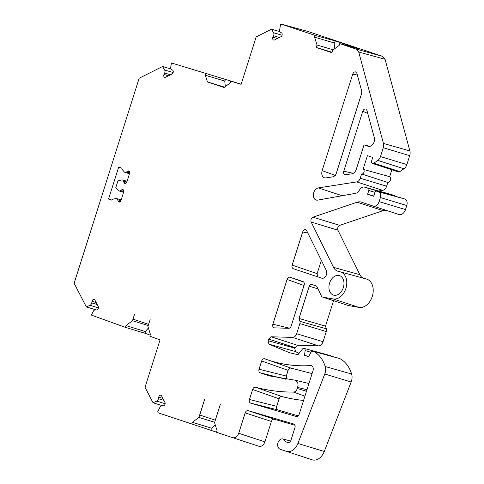 <?xml version="1.0" encoding="UTF-8"?>
<svg xmlns="http://www.w3.org/2000/svg" width="484" height="484" viewBox="0 0 484 484"><rect width="100%" height="100%" fill="white"/><g stroke="black" fill="none" stroke-linecap="round" stroke-linejoin="round"><path stroke-width="0.73" d="M241.177 84.186L171.421 62.956L225.695 79.473L224.733 81.016L225.338 86.557M382.644 56.374L385.064 59.266L358.717 52.03L356.297 49.138L382.644 56.374L307.921 31.454L281.525 24.2L280.496 24.714L279.692 29.724A2.741 1.942 -73.3 0 0 280.532 32.253L281.507 32.87A2.13 1.512 106.7 0 1 282.16 34.812A2.13 1.512 106.7 0 1 280.914 36.724L274.513 39.936A2.13 1.512 -73.3 0 1 273.617 40.045A2.13 1.512 -73.3 0 1 272.922 37.177L273.581 35.737L279.377 37.498M385.064 59.266L409.869 150.923A6.764 4.792 106.7 0 1 409.682 155.679L406.875 164.542A6.764 4.792 106.7 0 1 403.934 168.777L399.863 171.608A2.958 2.099 106.7 0 1 398.271 171.917L372.529 163.471A2.293 1.621 -73.3 0 0 373.757 163.229L399.863 171.608M391.84 169.805L389.656 176.696L363.079 169.309A2.438 1.724 106.7 0 1 363.98 172.177A2.438 1.724 106.7 0 1 361.602 173.956L360.241 178.251A4.876 3.455 -73.3 0 1 356.702 181.899L318.309 187.925L342.194 195.724M378.579 190.992L382.614 190.357A5.548 3.926 106.7 0 0 386.637 186.213L387.823 182.48A3.11 2.202 -73.3 0 0 390.376 180.139A3.11 2.202 -73.3 0 0 389.656 176.696M390.534 194.278A6.764 4.792 106.7 0 1 390.715 194.32A6.764 4.792 106.7 0 1 390.89 194.374L394.291 195.506A2.499 1.767 106.7 0 1 395.107 196.238M402.761 198.337A2.499 1.767 106.7 0 1 402.821 198.355A2.499 1.767 106.7 0 1 402.888 198.373L404.733 198.991A5.548 3.926 106.7 0 1 406.784 205.518L405.495 209.584A6.764 4.792 106.7 0 1 398.919 214.515A6.764 4.792 106.7 0 1 398.901 214.515L373.182 206.075M386.28 210.371A11.519 8.155 -73.3 0 0 383.074 210.655L339.72 225.369C337.899 226.433 337.3 228.043 337.917 230.196L359.896 274.724A11.519 8.155 -73.3 0 0 363.393 278.197M366.327 279.002A14.683 10.4 106.7 0 1 366.467 279.038A14.683 10.4 106.7 0 1 372.571 295.434A14.683 10.4 106.7 0 1 359.025 307.413L348.456 305.549A3.715 2.632 106.7 0 1 348.196 305.489L322.453 297.037A3.049 2.16 -73.3 0 0 322.665 297.091L333.234 298.955A14.018 9.928 -73.3 0 0 346.157 287.52A14.018 9.928 -73.3 0 0 340.331 271.869A14.018 9.928 -73.3 0 0 340.198 271.839L338.068 271.294A12.185 8.633 106.7 0 1 337.953 271.264A12.185 8.633 106.7 0 1 333.524 267.343L359.896 274.724M333.567 300.685L325.496 326.143L326.331 328.805A3.715 2.632 106.7 0 1 326.27 331.558L323.052 341.692A5.548 3.926 106.7 0 1 318.46 345.872L297.364 345.255L294.665 348.105L295.524 351.572L268.947 344.166L268.094 340.7L294.665 348.105M298.985 353.417L295.524 351.572M308.744 356.448L304.533 355.286L305.108 350.543A2.311 1.633 -73.3 0 0 304.067 348.389L330.197 355.559A2.983 2.111 106.7 0 1 331.05 356.139M313.299 351.275L339.429 358.438A3.715 2.632 106.7 0 1 339.913 358.644L313.692 351.444A3.049 2.16 -73.3 0 0 313.299 351.275A3.049 2.16 -73.3 0 0 310.716 352.794L308.629 356.654L304.533 355.286M288.742 442.606L285.118 441.614A5.179 3.666 106.7 0 0 282.886 438.946A5.179 3.666 106.7 0 0 277.653 445.304A6.092 4.314 -73.3 0 0 280.266 449.309L286.371 451.342A12.185 8.633 -73.3 0 0 286.401 451.354L312.144 459.8A12.856 9.105 106.7 0 0 324.274 451.475L351.148 382.009A9.813 6.951 106.7 0 0 351.614 374.005C349.381 366.818 345.485 361.699 339.913 358.644M312.144 459.8A12.856 9.105 106.7 0 1 312.113 459.788L286.425 451.36M294.974 425.273L274.313 419.217C273.03 419.023 272.062 419.767 271.397 421.455L245.194 412.876C245.86 411.188 246.834 410.444 248.111 410.638L293.77 424.008A3.049 2.16 106.7 0 1 293.818 424.026A3.049 2.16 106.7 0 1 294.95 427.614L290.914 440.337A3.049 2.16 106.7 0 1 288.028 442.582A3.049 2.16 106.7 0 1 287.95 442.558L288.107 442.6M264.923 441.868C263.556 445.304 261.578 446.786 258.988 446.309L232.792 437.711C235.381 438.189 237.36 436.707 238.727 433.271L264.923 441.868L271.397 421.455M321.34 260.356L317.123 273.648L317.577 276.794M303.571 400.45A283.067 200.509 106.7 0 1 281.948 396.559C280.684 396.396 279.728 397.146 279.08 398.81L276.703 406.312C276.261 408.151 276.654 409.349 277.883 409.912L298.217 415.871M312.089 373.587L291.072 368.136C289.777 367.894 288.785 368.633 288.107 370.357L286.304 376.044L286.982 379.396M241.165 84.216L225.695 79.473M358.717 52.03L383.455 143.439A6.092 4.314 -73.3 0 1 383.286 147.717L380.472 156.586A6.092 4.314 -73.3 0 1 377.822 160.398L373.757 163.229M363.079 169.309L367.41 155.66L372.734 157.433L371.676 160.773A2.293 1.621 -73.3 0 0 372.529 163.471M387.823 182.48L361.953 174.071M362.02 174.089L361.602 173.956M361.742 91.222L361.657 93.364L335.95 174.415L333.736 176.69L325.889 177.924L324.304 177.785C321.987 176.575 321.261 174.192 322.126 170.634L352.733 74.143C353.35 72.54 354.276 71.777 355.51 71.874L356.914 73.368L361.742 91.222M369.951 146.35L364.029 144.898L356.291 169.291A6.092 4.314 106.7 0 1 351.868 173.847L345.031 174.803C343.749 174.288 343.325 173.078 343.767 171.179L362.776 111.253C363.508 109.445 364.543 108.725 365.874 109.082L366.957 110.479L374.283 137.559A6.092 4.314 106.7 0 1 373.122 143.929A6.092 4.314 106.7 0 1 368.409 146.35A6.092 4.314 106.7 0 1 368.179 146.283L368.645 146.398M364.029 144.898L368.179 146.283M304.932 396.154L293.449 392.088A4.755 3.364 -73.3 0 0 297.303 388.501L306.481 391.272M293.449 392.088A281.73 199.559 106.7 0 1 255.498 387.236L281.948 396.559M279.08 398.81L252.618 389.481C253.265 387.811 254.227 387.061 255.498 387.236M252.618 389.481L249.435 399.512L276.703 406.312M277.883 409.912L250.615 403.118C249.393 402.555 249 401.351 249.435 399.512M250.615 403.118L296.402 416.524M288.107 370.357L261.662 360.967C262.34 359.243 263.332 358.505 264.633 358.753C279.28 364.24 294.599 366.527 310.583 365.601A4.265 3.019 106.7 0 1 311.46 365.722A4.265 3.019 106.7 0 1 312.997 370.732L299.191 414.256A3.049 2.16 106.7 0 1 296.335 416.506A3.049 2.16 106.7 0 1 296.275 416.488M264.633 358.753L291.072 368.136M261.662 360.967L259.049 369.213L286.304 376.044M285.905 379.25L260.174 372.795C258.988 372.208 258.613 371.016 259.049 369.213M260.174 372.795L269.564 375.929L295.198 380.212L297.279 381.876L297.896 383.51L298.023 385.439L297.303 388.501M326.307 270.411A4.876 3.455 106.7 0 1 325.847 276.001A4.876 3.455 106.7 0 1 321.715 278.173L293.286 268.693C292.1 268.106 291.725 266.908 292.154 265.105L302.688 231.921C303.317 230.293 304.254 229.537 305.495 229.652L306.681 230.656L326.307 270.411M333.373 295.071A10.206 7.23 -73.3 0 0 333.76 295.179A10.206 7.23 -73.3 0 0 343.386 287.423A10.206 7.23 -73.3 0 0 339.641 275.644A10.206 7.23 -73.3 0 0 329.622 282.983A10.206 7.23 -73.3 0 0 333.373 295.071M318.309 187.925A6.28 4.447 106.7 0 0 313.463 193.8A6.28 4.447 106.7 0 0 316.233 200.067A6.28 4.447 106.7 0 0 317.71 200.122L355.625 193.31A6.092 4.314 106.7 0 0 359.098 190.666L359.679 189.74A6.092 4.314 -73.3 0 1 364.579 187.151L390.715 194.32M390.89 194.374L364.742 187.199A6.092 4.314 -73.3 0 0 364.579 187.151M364.742 187.199L368.136 188.337A1.827 1.295 -73.3 0 1 368.814 190.484L367.616 194.259L373.757 196.31L374.955 192.535A1.827 1.295 -73.3 0 1 376.691 191.186L402.821 198.355M373.866 195.984L367.616 194.259M402.888 198.373L376.74 191.204A1.827 1.295 -73.3 0 0 376.691 191.186M376.74 191.204L378.579 191.815A4.876 3.455 -73.3 0 1 380.382 197.557L379.093 201.622A6.092 4.314 -73.3 0 1 373.17 206.069A6.092 4.314 -73.3 0 0 373.17 206.069L361.373 202.137A12.185 8.633 106.7 0 0 361.342 202.124A12.185 8.633 106.7 0 0 357.095 202.209L312.948 217.189L339.72 225.369M337.917 230.196L311.151 222.023C310.534 219.869 311.133 218.26 312.948 217.189M311.151 222.023L333.524 267.343M325.496 326.143L299.015 318.448L309.24 286.213A2.438 1.724 106.7 0 1 311.605 284.435L316.046 285.917A3.049 2.16 106.7 0 1 317.093 286.915L321.394 296.039A3.049 2.16 -73.3 0 0 322.453 297.037M299.015 318.448L299.923 321.34A3.049 2.16 -73.3 0 1 299.868 323.596L296.656 333.73A4.876 3.455 -73.3 0 1 292.62 337.409L271.131 336.779L297.364 345.255M294.841 347.554L268.608 339.078L271.131 336.779M268.608 339.078L268.094 340.7M304.067 348.389A2.311 1.633 -73.3 0 0 302.385 349.121L297.993 354.675L289.849 352.848L268.947 344.166M351.148 382.009L324.77 373.999A9.142 6.473 -73.3 0 0 325.2 366.539C323.028 359.491 319.192 354.457 313.692 351.444M324.77 373.999L297.896 443.459A12.185 8.633 -73.3 0 1 286.401 451.354M285.118 441.614L287.95 442.558M238.727 433.271L245.194 412.876M303.044 281.579C304.206 282.184 304.569 283.376 304.14 285.155L291.18 326.004A3.049 2.16 106.7 0 1 288.658 328.303L274.119 327.843C272.843 327.323 272.425 326.113 272.867 324.226L287.066 279.462C287.75 277.743 288.736 277.005 290.031 277.241L303.075 281.591M215.186 424.674L211.913 428.298L211.792 430.603L216.505 432.176M356.297 49.138L339.762 43.62L359.685 49.078L335.388 40.971L334.154 42.937L334.783 48.672M148.425 328.025L145.267 331.522L145.17 333.319L150.191 335.134M171.1 69L162.57 66.502L139.174 78.233L74.131 283.285L86.315 306.886L90.054 305.277A2.741 1.942 -73.3 0 0 91.742 302.887L92.033 301.326A2.13 1.512 106.7 0 1 94.18 299.408A2.13 1.512 106.7 0 1 94.9 300.056L98.24 306.511A2.13 1.512 -73.3 0 1 98.149 308.81A2.13 1.512 -73.3 0 1 96.504 309.99L95.36 309.899A2.741 1.942 106.7 0 0 93.237 311.436L91.434 315.096L125.404 327.359L145.17 333.319M205.924 73.526L205.367 75.286L207.467 81.965L224.074 87.507L230.196 82.927L230.765 81.13L241.135 84.313L256.169 36.911L271.494 29.228L273.587 32.785A2.741 1.942 106.7 0 1 273.581 35.737M279.97 31.648L271.494 29.228M281.525 24.2L315.114 35.405L314.564 37.147L317.038 45.03L316.264 47.474L331.903 52.695L332.683 50.245L339.205 45.363L339.762 43.62M171.421 62.956L170.773 66.998A2.741 1.942 -73.3 0 0 171.614 69.527L172.588 70.144A2.13 1.512 106.7 0 1 173.242 72.086A2.13 1.512 106.7 0 1 171.995 73.998L165.595 77.21A2.13 1.512 -73.3 0 1 164.699 77.313A2.13 1.512 -73.3 0 1 164.003 74.445L164.663 73.011L170.453 74.772M162.57 66.502L164.669 70.059A2.741 1.942 106.7 0 1 164.663 73.011M162.642 405.786L153.011 402.73L145.031 387.279L160.065 339.877L149.852 336.192L150.421 334.396L147.947 326.512L150.131 319.634L148.576 324.341L133.112 319.18L134.485 314.418L132.489 320.717L125.967 325.599L125.404 327.359M153.011 402.73L156.749 401.121A2.741 1.942 -73.3 0 0 158.437 398.725L158.722 397.164A2.13 1.512 106.7 0 1 160.876 395.246A2.13 1.512 106.7 0 1 161.596 395.894L164.929 402.355A2.13 1.512 -73.3 0 1 164.838 404.648A2.13 1.512 -73.3 0 1 163.199 405.828L162.055 405.737A2.741 1.942 106.7 0 0 159.926 407.274L157.699 411.811L158.238 412.846L211.792 430.603M232.792 437.711L216.475 432.266L217.026 430.53L214.551 422.647L220.335 404.4L215.271 420.179L199.807 415.018L204.696 399.179L198.906 417.426L192.384 422.308L191.827 424.051M126.481 172.038A2.741 1.942 -73.3 0 1 124.957 172.377A2.741 1.942 -73.3 0 1 124.279 171.923L121.72 168.958L121.956 168.202L118.683 167.107L108.543 199.057L111.822 200.152L112.064 199.396L115.833 198.543A2.741 1.942 106.7 0 1 116.565 198.555A2.741 1.942 106.7 0 1 117.685 199.777L118.102 201.102A2.13 1.512 -73.3 0 0 118.967 202.052A2.13 1.512 -73.3 0 0 121 200.485L123.674 192.051A2.13 1.512 -73.3 0 0 122.869 189.54A2.13 1.512 -73.3 0 0 121.684 189.801L120.583 190.623A2.741 1.942 106.7 0 1 119.058 190.962A2.741 1.942 106.7 0 1 118.38 190.508L115.821 187.544L117.957 180.81L121.726 179.957A2.741 1.942 106.7 0 1 122.464 179.975A2.741 1.942 106.7 0 1 123.577 181.191L123.995 182.516A2.13 1.512 -73.3 0 0 124.86 183.466A2.13 1.512 -73.3 0 0 126.893 181.899L129.567 173.472A2.13 1.512 106.7 0 0 128.762 170.955A2.13 1.512 106.7 0 0 127.582 171.215L126.481 172.038L129.67 173.03M315.114 35.405L335.388 40.971M317.038 45.03L333.246 49.822M314.564 37.147L334.154 42.937M205.367 75.286L224.733 81.016M207.467 81.965L224.582 87.126M230.765 81.13L241.153 84.258M96.262 309.966L86.315 306.886M316.264 47.474L332.048 52.236M125.967 325.599L145.267 331.522M132.489 320.717L148.255 325.55M198.906 417.426L214.672 422.266M192.384 422.308L211.913 428.298M108.543 199.057L111.852 200.055M409.869 150.923L383.455 143.439M409.682 155.679L383.286 147.717M406.875 164.542L380.472 156.586M403.934 168.777L377.822 160.398M386.637 186.213L360.241 178.251M382.614 190.357L356.702 181.899M357.367 75.056L352.733 74.143M322.126 170.634L335.46 175.444M367.761 113.45L362.776 111.253M343.767 171.179L353.247 173.351M310.583 365.601L312.216 366.182M306.983 389.68L297.642 387.436M307.866 233.064L302.688 231.921M292.154 265.105L317.123 273.648M394.291 195.506L368.136 188.337M375.021 192.36L368.814 190.484M404.733 198.991L378.579 191.815M406.784 205.518L380.382 197.557M405.495 209.584L379.093 201.622M357.095 202.209L383.074 210.655M359.025 307.413L333.234 298.955M348.456 305.549L322.665 297.091M309.24 286.213L318.012 288.863M326.331 328.805L299.923 321.34M326.27 331.558L299.868 323.596M323.052 341.692L296.656 333.73M318.46 345.872L292.62 337.409M305.108 350.543L311.043 352.291M351.614 374.005L325.2 366.539M324.274 451.475L297.896 443.459M248.111 410.638L274.313 419.217M290.031 277.241L303.789 282.124M304.037 285.487L287.066 279.462M272.867 324.226L289.384 328.17M282.063 35.241L273.587 32.785M277.344 38.514L272.922 37.177M173.145 72.515L164.669 70.059M168.42 75.788L164.003 74.445M96.201 302.573L92.033 301.326M91.742 302.887L97.205 304.521M98.433 307.897L90.054 305.277M162.896 398.417L158.722 397.164M158.437 398.725L163.901 400.359M165.123 403.735L156.749 401.121M123.577 181.191L126.808 182.135M126.1 183.133L123.995 182.516M129.591 171.838L127.582 171.215M123.692 190.424L121.684 189.801M123.777 191.616L120.583 190.623M120.915 200.721L117.685 199.777M120.201 201.719L118.102 201.102M295.113 380.194L308.943 383.51M373.17 206.069L398.919 214.515M340.331 271.869L366.467 279.038M282.886 438.946L290.606 441.063M122.464 179.975L127.086 181.3M124.957 172.377L129.464 173.798M119.058 190.962L123.571 192.378M116.565 198.555L121.188 199.886"/></g></svg>
